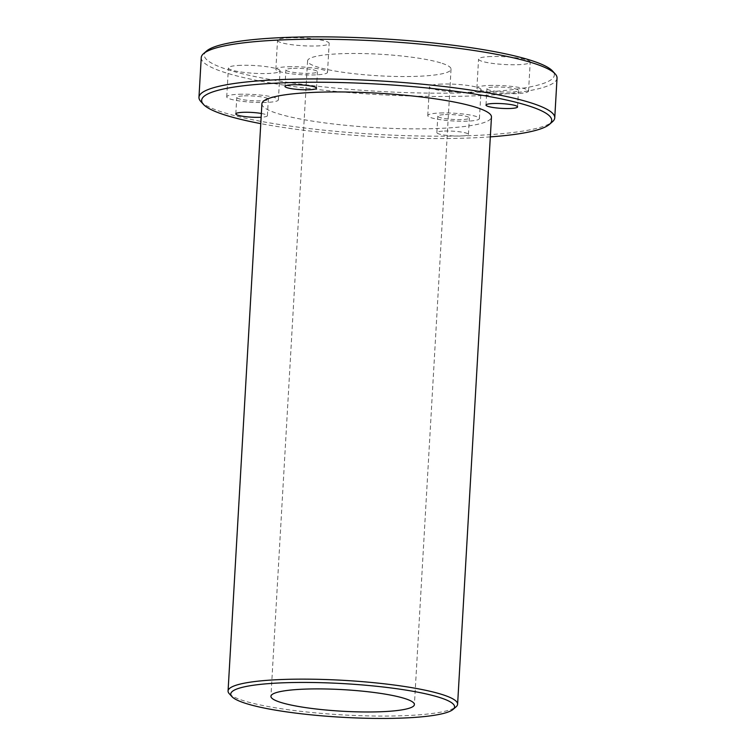 <?xml version="1.0" encoding="UTF-8"?>
<svg xmlns="http://www.w3.org/2000/svg" width="756" height="756" viewBox="0 0 756 756"><rect width="100%" height="100%" fill="white"/><g stroke="black" fill="none" stroke-linecap="round" stroke-linejoin="round"><path stroke-width="0.57" stroke-dasharray="3.78 2.83" d="M229.248 693.687A114.959 17.275 -176.7 0 0 244.727 701.058A114.959 17.275 -176.7 0 0 364.77 715.819A114.959 17.275 -176.7 0 0 456.123 706.765M261.916 103.78A114.959 17.275 -176.7 0 0 375.694 127.641A114.959 17.275 -176.7 0 0 491.466 117.019M557.04 78.104A178.189 26.772 3.3 0 1 426.346 96.362A178.189 26.772 3.3 0 1 227.083 73.2A178.189 26.772 3.3 0 1 201.247 57.598M206.549 51.039A175.316 26.337 -176.7 0 0 229.701 70.28A175.316 26.337 -176.7 0 0 438.471 93.177A175.316 26.337 -176.7 0 0 552.532 70.998M200.794 101.484A178.189 26.772 -176.7 0 0 224.797 112.909A178.189 26.772 -176.7 0 0 410.848 135.796A178.189 26.772 -176.7 0 0 552.447 121.763M440.625 62.861A71.848 10.792 -176.7 0 0 360.272 53.515A71.848 10.792 -176.7 0 0 307.579 60.877A71.848 10.792 -176.7 0 0 378.69 75.789A71.848 10.792 -176.7 0 0 451.039 69.146A71.848 10.792 -176.7 0 0 440.625 62.861M240.824 65.328A25.865 3.884 -176.7 0 0 228.406 67.927A25.865 3.884 -176.7 0 0 254.007 73.294A25.865 3.884 -176.7 0 0 280.051 70.903A25.865 3.884 -176.7 0 0 266.991 66.745A25.865 3.884 -176.7 0 0 240.824 65.328M441.863 84.067A25.865 3.884 -176.7 0 0 429.446 86.656A25.865 3.884 -176.7 0 0 455.046 92.024A25.865 3.884 -176.7 0 0 481.09 89.633A25.865 3.884 -176.7 0 0 468.03 85.485A25.865 3.884 -176.7 0 0 441.863 84.067M490.984 56.53A25.865 3.884 -176.7 0 0 478.567 59.129A25.865 3.884 -176.7 0 0 504.167 64.496A25.865 3.884 -176.7 0 0 530.211 62.105A25.865 3.884 -176.7 0 0 517.151 57.947A25.865 3.884 -176.7 0 0 490.984 56.53M289.945 37.8A25.865 3.884 -176.7 0 0 277.528 40.389A25.865 3.884 -176.7 0 0 303.128 45.757A25.865 3.884 -176.7 0 0 329.172 43.375A25.865 3.884 -176.7 0 0 316.112 39.218A25.865 3.884 -176.7 0 0 289.945 37.8M490.323 136.874A175.316 26.337 3.3 0 1 260.773 123.634M261.359 113.476A15.81 2.372 3.3 0 1 267.388 115.706A15.81 2.372 3.3 0 1 261.141 117.237M444.462 131.043A15.81 2.372 3.3 0 1 460.451 131.903A15.81 2.372 3.3 0 1 468.427 134.445A15.81 2.372 3.3 0 1 452.513 135.9A15.81 2.372 3.3 0 1 436.864 132.621A15.81 2.372 3.3 0 1 444.462 131.043M288.282 66.736A25.865 3.884 3.3 0 1 314.439 68.153A25.865 3.884 3.3 0 1 327.509 72.302A25.865 3.884 3.3 0 1 301.455 74.693A25.865 3.884 3.3 0 1 275.855 69.325A25.865 3.884 3.3 0 1 288.282 66.736M293.489 68.323A15.81 2.372 3.3 0 1 309.478 69.193A15.81 2.372 3.3 0 1 317.463 71.725A15.81 2.372 3.3 0 1 301.55 73.19A15.81 2.372 3.3 0 1 285.9 69.911A15.81 2.372 3.3 0 1 293.489 68.323M489.321 85.466A25.865 3.884 3.3 0 1 515.488 86.883A25.865 3.884 3.3 0 1 528.548 91.041A25.865 3.884 3.3 0 1 502.494 93.432A25.865 3.884 3.3 0 1 476.894 88.065A25.865 3.884 3.3 0 1 489.321 85.466M494.528 87.053A15.81 2.372 3.3 0 1 510.517 87.923A15.81 2.372 3.3 0 1 518.503 90.455A15.81 2.372 3.3 0 1 502.589 91.92A15.81 2.372 3.3 0 1 486.94 88.641A15.81 2.372 3.3 0 1 494.528 87.053M440.19 112.994A25.865 3.884 3.3 0 1 466.357 114.421A25.865 3.884 3.3 0 1 479.417 118.569A25.865 3.884 3.3 0 1 453.373 120.96A25.865 3.884 3.3 0 1 427.773 115.592A25.865 3.884 3.3 0 1 440.19 112.994M445.407 114.581A15.81 2.372 3.3 0 1 461.396 115.451A15.81 2.372 3.3 0 1 469.381 117.993A15.81 2.372 3.3 0 1 453.458 119.448A15.81 2.372 3.3 0 1 437.818 116.169A15.81 2.372 3.3 0 1 445.407 114.581M239.151 94.264A25.865 3.884 3.3 0 1 265.318 95.681A25.865 3.884 3.3 0 1 278.378 99.839A25.865 3.884 3.3 0 1 252.334 102.23A25.865 3.884 3.3 0 1 226.734 96.862A25.865 3.884 3.3 0 1 239.151 94.264M244.368 95.851A15.81 2.372 3.3 0 1 260.357 96.721A15.81 2.372 3.3 0 1 268.342 99.253A15.81 2.372 3.3 0 1 252.419 100.718A15.81 2.372 3.3 0 1 236.779 97.439A15.81 2.372 3.3 0 1 244.368 95.851M327.509 72.302L329.172 43.375M275.855 69.325L277.528 40.389M316.518 88.178L317.463 71.725M284.955 86.364L285.9 69.911M528.548 91.041L530.211 62.105M476.894 88.065L478.567 59.129M517.558 106.917L518.503 90.455M485.995 105.093L486.94 88.641M479.417 118.569L481.09 89.633M427.773 115.592L429.446 86.656M468.427 134.445L469.381 117.993M436.864 132.621L437.818 116.169M278.378 99.839L280.051 70.903M226.734 96.862L228.406 67.927M267.388 115.706L268.342 99.253M235.825 113.891L236.779 97.439M307.579 60.877L270.941 696.304M451.039 69.146L414.401 704.573"/><path stroke-width="1.13" d="M247.023 703.808A112.086 16.84 3.3 0 1 231.922 696.616A112.086 16.84 3.3 0 1 343.64 683.632A112.086 16.84 3.3 0 1 453.127 709.374A112.086 16.84 3.3 0 1 364.052 718.2A112.086 16.84 3.3 0 1 247.023 703.808M453.127 709.374L456.123 706.765A114.959 17.275 -176.7 0 0 457.607 704.223A114.959 17.275 -176.7 0 0 440.937 694.15A114.959 17.275 -176.7 0 0 312.379 679.209A114.959 17.275 -176.7 0 0 228.066 690.984A114.959 17.275 -176.7 0 0 229.248 693.687L231.922 696.616M457.607 704.223L491.466 117.019A114.959 17.275 -176.7 0 0 474.796 106.955A114.959 17.275 -176.7 0 0 346.239 92.005A114.959 17.275 -176.7 0 0 261.916 103.78L228.066 690.984M403.987 698.279A71.848 10.792 -176.7 0 0 323.634 688.943A71.848 10.792 -176.7 0 0 270.941 696.304A71.848 10.792 -176.7 0 0 342.052 711.216A71.848 10.792 -176.7 0 0 414.401 704.573A71.848 10.792 -176.7 0 0 403.987 698.279M198.96 97.307L201.247 57.598A178.189 26.772 3.3 0 1 203.553 53.648A178.189 26.772 3.3 0 1 345.152 39.614A178.189 26.772 3.3 0 1 531.203 62.502A178.189 26.772 3.3 0 1 555.206 73.927A178.189 26.772 3.3 0 1 557.04 78.104L554.753 117.823A178.189 26.772 -176.7 0 0 528.917 102.221A178.189 26.772 -176.7 0 0 329.654 79.049A178.189 26.772 -176.7 0 0 198.96 97.307A178.189 26.772 -176.7 0 0 200.794 101.484L203.468 104.422A175.316 26.337 3.3 0 1 378.208 84.105A175.316 26.337 3.3 0 1 549.451 124.371A175.316 26.337 3.3 0 1 490.323 136.874M555.206 73.927L552.532 70.998A175.316 26.337 -176.7 0 0 380.826 38.717A175.316 26.337 -176.7 0 0 206.549 51.039L203.553 53.648M549.451 124.371L552.447 121.763A178.189 26.772 -176.7 0 0 554.753 117.823M260.773 123.634A175.316 26.337 3.3 0 1 227.083 115.659A175.316 26.337 3.3 0 1 203.468 104.422M261.141 117.237A15.81 2.372 3.3 0 1 244.528 116.528A15.81 2.372 3.3 0 1 235.825 113.891A15.81 2.372 3.3 0 1 243.413 112.304A15.81 2.372 3.3 0 1 261.359 113.476M493.583 103.506A15.81 2.372 3.3 0 1 509.572 104.375A15.81 2.372 3.3 0 1 517.558 106.917A15.81 2.372 3.3 0 1 501.634 108.373A15.81 2.372 3.3 0 1 485.995 105.093A15.81 2.372 3.3 0 1 493.583 103.506M292.544 84.776A15.81 2.372 3.3 0 1 308.533 85.645A15.81 2.372 3.3 0 1 316.518 88.178A15.81 2.372 3.3 0 1 300.595 89.643A15.81 2.372 3.3 0 1 284.955 86.364A15.81 2.372 3.3 0 1 292.544 84.776"/></g></svg>
